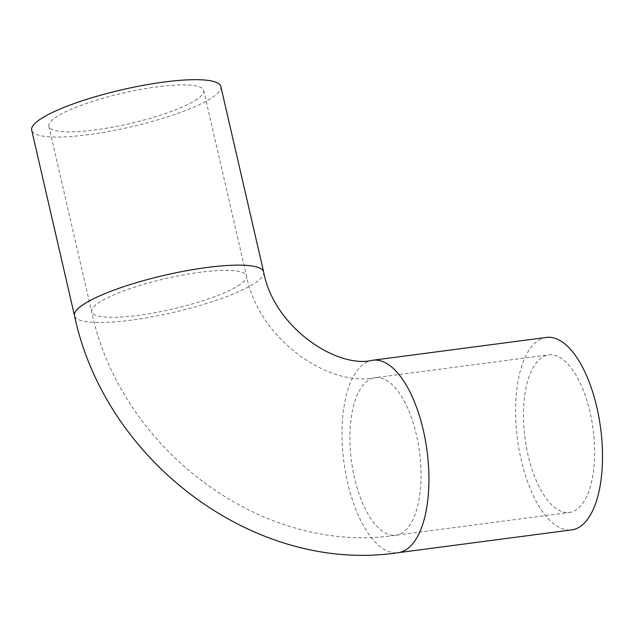 <?xml version="1.0" encoding="UTF-8"?>
<svg xmlns="http://www.w3.org/2000/svg" width="634" height="634" viewBox="0 0 634 634"><rect width="100%" height="100%" fill="white"/><g stroke="black" fill="none" stroke-linecap="round" stroke-linejoin="round"><path stroke-width="0.48" stroke-dasharray="3.17 2.38" d="M541.523 357.75A79.456 34.331 -97.5 0 0 526.347 446.756A79.456 34.331 -97.5 0 0 569.395 512.446A79.456 34.331 -97.5 0 0 593.091 429.194A79.456 34.331 -97.5 0 0 548.695 354.882A79.456 34.331 -97.5 0 0 541.523 357.75M546.405 337.431A97.057 41.939 -97.5 0 0 537.64 340.941A97.057 41.939 -97.5 0 0 519.103 449.657A97.057 41.939 -97.5 0 0 571.686 529.897M220.846 86.533A97.057 19.091 -13 0 1 213.056 96.97A97.057 19.091 -13 0 1 109.064 131.428A97.057 19.091 -13 0 1 31.7 130.2M197.325 99.031A79.456 15.628 -13 0 1 112.186 127.244A79.456 15.628 -13 0 1 48.85 126.245A79.456 15.628 -13 0 1 122.758 93.135A79.456 15.628 -13 0 1 203.696 90.496A79.456 15.628 -13 0 1 197.325 99.031M367.95 380.551A79.456 34.331 -97.5 0 0 352.773 469.556A79.456 34.331 -97.5 0 0 395.822 535.247A79.456 34.331 -97.5 0 0 419.518 451.994A79.456 34.331 -97.5 0 0 375.122 377.682A79.456 34.331 -97.5 0 0 367.95 380.551M240.135 284.484A79.456 15.628 -13 0 1 154.997 312.697A79.456 15.628 -13 0 1 91.661 311.69A79.456 15.628 -13 0 1 165.569 278.588A79.456 15.628 -13 0 1 246.507 275.941A79.456 15.628 -13 0 1 240.135 284.484M372.832 360.231A97.057 41.939 -97.5 0 0 364.067 363.742A97.057 41.939 -97.5 0 0 345.53 472.457A97.057 41.939 -97.5 0 0 398.112 552.697M263.657 271.978A97.057 19.091 -13 0 1 255.874 282.415A97.057 19.091 -13 0 1 151.875 316.881A97.057 19.091 -13 0 1 74.511 315.653M48.85 126.245L91.661 311.69C120.389 448.943 261.771 555.614 395.822 535.247L569.395 512.446M203.696 90.496L246.507 275.941C258.521 338.865 328.301 387.445 375.122 377.682L548.695 354.882"/><path stroke-width="0.95" d="M398.112 552.697L571.686 529.897A97.057 41.939 -97.5 0 0 600.628 428.204A97.057 41.939 -97.5 0 0 546.405 337.431L372.832 360.231C337.034 369.083 273.793 327.287 263.657 271.978A97.057 19.091 -13 0 0 164.792 275.211A97.057 19.091 -13 0 0 74.511 315.653C105.046 461.362 254.995 574.349 398.112 552.697A97.057 41.939 -97.5 0 0 427.054 451.004A97.057 41.939 -97.5 0 0 372.832 360.231M74.511 315.653L31.7 130.2A97.057 19.091 -13 0 1 121.974 89.759A97.057 19.091 -13 0 1 220.846 86.533L263.657 271.978"/></g></svg>
